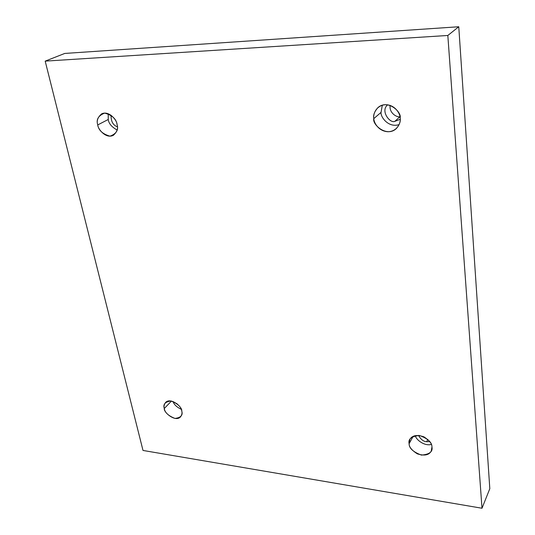 <?xml version="1.0" encoding="UTF-8"?>
<svg xmlns="http://www.w3.org/2000/svg" width="535" height="535" viewBox="0 0 535 535"><rect width="100%" height="100%" fill="white"/><g stroke="black" fill="none" stroke-linecap="round" stroke-linejoin="round"><path stroke-width="0.8" d="M373.811 118.596C372.032 124.555 386.792 137.716 396.361 128.527C399.551 124.702 400.822 121.191 400.167 117.994C401.029 122.127 397.853 131.215 388.276 131.737C378.653 131.503 373.811 122.675 373.811 118.596C372.922 114.557 375.837 105.395 385.501 104.686C395.278 104.786 400.247 113.861 400.167 117.994C401.885 112.23 388.009 98.982 378.078 107.475C374.453 111.501 373.029 115.206 373.811 118.596L381.047 112.39L373.811 118.596M399.143 124.588C388.517 128.159 380.392 116.924 381.047 112.39C380.392 116.924 388.517 128.159 399.143 124.588M399.899 116.744L394.863 121.338C390.175 123.806 380.01 110.979 387.668 104.806C380.01 110.979 390.175 123.806 394.863 121.338L399.899 116.744C396.977 117.546 389.005 113.132 390.129 105.382C389.005 113.132 396.977 117.546 399.899 116.744L399.993 116.744M409.114 443.709C408.981 446.872 411.716 450.249 417.333 453.847C424.395 456.067 429.03 455.145 431.223 451.085L431.952 446.992C432.955 451.707 429.458 454.409 421.466 455.098C413.147 451.995 409.034 448.196 409.114 443.709C408.018 439.034 411.468 436.292 419.453 435.483C427.906 438.586 432.073 442.425 431.952 446.992C432.126 443.863 429.451 440.486 423.927 436.848C416.932 434.52 412.264 435.343 409.93 439.322L409.114 443.709L413.154 436.326L409.114 443.709M431.337 444.451C424.175 446.344 415.876 439.489 415.267 435.604C415.876 439.489 424.175 446.344 431.337 444.451M418.45 435.383C420.931 439.536 423.66 441.649 426.636 441.723L427.813 439.462L426.636 441.723L429.752 441.596L426.636 441.723C423.66 441.649 420.931 439.536 418.45 435.383M164.298 408.493C163.422 412.371 175.6 422.59 180.556 416.825C181.947 414.819 182.348 412.88 181.746 411C183.104 415.187 180.85 417.668 174.978 418.437C168.371 415.822 164.813 412.505 164.298 408.493C162.887 404.333 165.108 401.825 170.959 400.969C177.653 403.577 181.251 406.928 181.746 411C182.649 407.162 170.625 396.89 165.556 402.507C164.071 404.567 163.656 406.567 164.298 408.493L171.467 401.049L164.298 408.493M181.191 409.275C176.69 407.082 173.969 404.487 173.032 401.484C173.969 404.487 176.69 407.082 181.191 409.275M176.67 403.497L179.011 405.731L176.67 403.497M97.765 124.909C97.738 128.988 105.983 139.154 113.36 135.301C117.118 131.891 118.349 128.28 117.051 124.468C118.75 129.918 116.403 133.817 109.996 136.164C102.613 134.044 98.54 130.293 97.765 124.909C95.999 119.526 98.306 115.593 104.686 113.099C112.176 115.192 116.296 118.977 117.051 124.468C117.098 120.428 109.08 110.27 101.63 113.855C97.664 117.319 96.38 121.004 97.765 124.909L108.244 119.486L97.765 124.909M117.118 130.032C111.641 126.922 108.685 123.411 108.244 119.486C108.685 123.411 111.641 126.922 117.118 130.032M111.099 115.299C110.912 121.318 113.005 125.163 117.379 126.835C113.005 125.163 110.912 121.318 111.099 115.299M489.813 488.689L458.762 26.75L447.828 35.47L481.995 508.25L489.813 488.689L481.995 508.25L143.005 450.45L45.187 61.13L447.828 35.47L458.762 26.75L64.762 53.44L45.187 61.13L64.762 53.44L458.762 26.75L489.813 488.689M481.995 508.25L447.828 35.47L45.187 61.13L143.005 450.45L481.995 508.25M108.23 113.728L108.244 119.486L108.23 113.728M394.863 121.338L400.233 119.285L394.863 121.338M382.311 105.201L381.047 112.39L382.311 105.201"/></g></svg>
